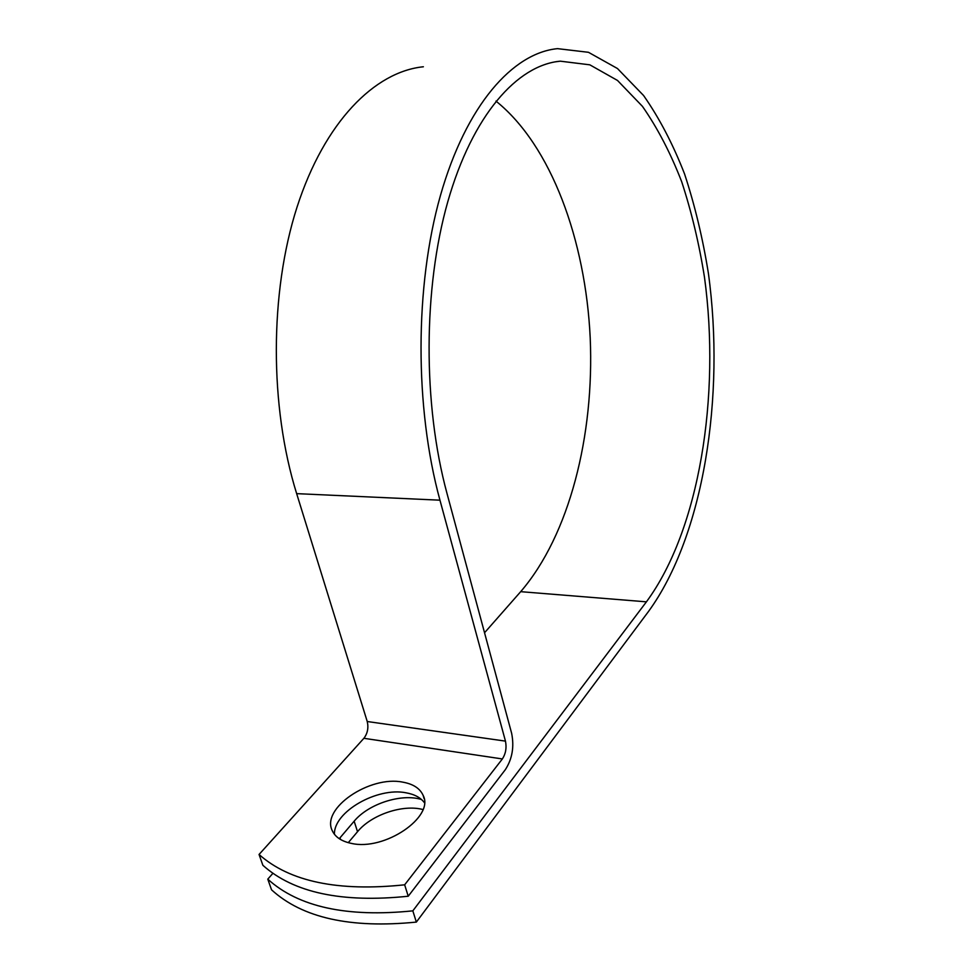 <?xml version="1.0" encoding="UTF-8"?>
<svg xmlns="http://www.w3.org/2000/svg" width="973" height="973" viewBox="0 0 973 973"><rect width="100%" height="100%" fill="white"/><g stroke="black" fill="none" stroke-linecap="round" stroke-linejoin="round"><path stroke-width="1.46" d="M339.261 838.702L354.148 821.212C368.524 803.759 401.581 793.177 421.528 799.526M351.241 843.36C384.603 851.314 434.797 816.797 423.121 795.342C419.947 788.373 413.148 783.97 402.713 782.134C369.886 775.274 320.531 808.466 332.377 830.918C335.405 837.206 341.693 841.353 351.241 843.36M424.374 802.64C420.531 797.556 414.401 794.272 405.972 792.788C377.354 786.938 333.715 811.664 334.42 834.262M272.878 873.365L267.782 879.154C298.48 906.982 346.826 917.551 412.832 910.85L646.425 601.837C699.465 529.75 720.665 395.999 704.501 277.366C699.149 243.712 691.548 211.859 681.708 181.793C670.628 153.162 657.541 128.022 642.448 106.361L617.502 80.455L589.82 64.826L560.339 61.177C517.381 64.996 472.574 114.972 447.823 201.618C423.158 288.13 422.829 404.427 446.996 493.433L511.628 733.265C514.352 746.826 512.248 758.976 505.303 769.716L408.234 896.23C341.985 903.078 293.53 892.776 262.88 865.289L259.049 854.476C289.674 881.684 338.203 891.791 404.659 884.81L502.36 758.952C505.765 753.722 506.799 747.775 505.461 741.122L439.954 500.183C414.571 407.517 414.741 285.989 440.416 195.597C466.176 105.06 512.88 52.895 557.553 48.65L588.458 52.299L617.466 68.524L643.567 95.5C659.341 118.061 673.012 144.235 684.578 174.021C694.856 205.279 702.798 238.397 708.405 273.364C725.323 396.583 703.649 535.6 648.553 611.409L416.347 922.088L412.832 910.85M495.962 101.107C551.363 145.549 585.6 240.562 590.21 337.874C594.442 435.32 569.485 534.992 520.689 591.669L484.542 632.754M259.049 854.476L363.89 738.3C367.575 733.435 368.694 727.84 367.235 721.516L296.656 493.639C269.436 406.337 269.57 292.447 297.02 207.164C324.581 121.771 374.824 71.674 423.377 66.772M348.273 842.667L357.529 831.696C371.394 814.693 402.858 804.112 422.927 809.536M267.782 879.154L271.552 889.821C302.275 917.904 350.535 928.668 416.347 922.088M408.234 896.23L404.659 884.81M339.991 837.814L340.55 839.504M520.689 591.669L646.425 601.837M363.89 738.3L502.36 758.952M367.235 721.516L505.461 741.122M296.656 493.639L439.954 500.183M354.148 821.212L357.529 831.696M424.082 798.565L423.121 795.342M555.668 61.785L560.339 61.177"/></g></svg>
